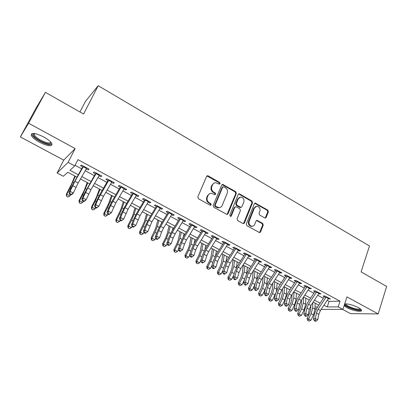 <?xml version="1.0" encoding="UTF-8"?>
<svg xmlns="http://www.w3.org/2000/svg" width="407" height="407" viewBox="0 0 407 407"><rect width="100%" height="100%" fill="white"/><g stroke="black" fill="none" stroke-linecap="round" stroke-linejoin="round"><path stroke-width="0.61" d="M220.106 183.689L219.683 182.468L208.186 175.865L207.514 175.707L206.608 176.368L197.797 196.947L198.413 198.723L210.129 205.24L211.233 204.863L210.806 203.627L209.3 202.788C207.27 201.379 206.614 199.501 207.346 197.151L208.074 195.426C208.694 194.088 209.707 193.361 211.106 193.244L215.033 194.688L215.695 194.215L215.267 192.989L213.777 192.145C211.762 190.725 211.116 188.858 211.833 186.533L212.556 184.834C213.151 183.542 214.123 182.829 215.476 182.697L219.47 184.152L220.106 183.689M219.383 184.157L219.108 182.707L206.898 175.966M210.47 205.347L210.241 203.831L208.74 202.996L209.3 202.788M214.957 194.688L214.703 193.208L213.212 192.363L213.777 192.145M344.103 305.682L346.871 307.616C352.523 310.78 362.586 312.596 361.477 310.18C361.192 309.452 360.134 308.582 358.302 307.575C352.935 304.965 348.397 303.744 344.683 303.912M43.671 136.93C35.302 132.916 31.176 132.402 31.293 135.404C32.372 137.53 35.165 139.85 39.672 142.353C47.894 146.301 51.979 146.795 51.928 143.824C50.921 141.758 48.168 139.464 43.671 136.93M264.764 217.948L265.283 218.086L266.209 217.409L268.371 211.798L267.791 210.114L255.235 203.078L254.334 203.744L246.321 223.992L246.917 225.712L259.625 232.646L260.597 231.949L263.248 225.071L262.663 223.372L256.98 220.319L256.034 221.006L254.701 224.42C254.182 225.61 253.322 226.226 252.121 226.277C249.593 225.727 248.606 224.074 249.16 221.316L254.416 207.992L256.853 206.196C259.412 206.695 260.424 208.338 259.895 211.121L259.035 213.324L259.62 215.023L264.764 217.948M327.177 300.346L329.095 301.373L340.054 301.17L338.166 306.888L342.882 309.412L321.143 309.396M45.416 92.348L28.612 123.214L20.35 136.925L36.075 108.074L45.416 92.348L83.577 114.052L98.189 85.704L369.495 245.981L361.09 271.901L386.65 286.436L378.179 313.919L346.978 296.896L342.882 309.412M20.35 136.925L63.726 160.139L75.132 148.591L28.612 123.214M75.132 148.591L68.111 162.352L74.771 165.919L69.933 170.299L78.236 174.705M340.054 301.17L77.941 159.646L74.771 165.919M236.355 193.432L235.76 191.707L222.609 184.361L221.708 185.027L213.151 205.504L213.761 207.265L227.07 214.504L228.047 213.807L236.355 193.432L235.755 193.646L235.16 191.926L222.019 184.6M239.692 193.971L251.943 201.007L252.533 202.711L244.495 222.975L243.523 223.672L242.994 223.529L237.678 220.574L237.083 218.844L240.415 210.551L239.82 208.827L236.289 206.837L235.719 206.69L234.778 207.372L231.268 216.025L230.586 216.509L229.777 215.191L238.192 194.485L239.097 193.818L239.692 193.971L239.092 194.185L251.323 201.211L251.943 201.007M342.679 309.412L350.559 313.629L378.179 313.919M86.289 168.859L88.212 169.892L89.087 169.18L81.364 165.028L80.525 165.761L83.074 167.135M99.038 175.707L100.87 176.694L101.806 176.017L94.2 171.927L93.3 172.624L95.869 174.008M111.589 182.453L113.339 183.389L114.331 182.758L106.838 178.729L105.881 179.385L108.471 180.774M123.957 189.092L125.626 189.988L126.674 189.392L119.292 185.424L118.274 186.04L120.884 187.444M136.142 195.64L137.729 196.489L138.828 195.93L131.558 192.018L130.489 192.603L133.114 194.012M148.148 202.086L149.654 202.895L150.804 202.371L143.64 198.519L142.521 199.064L145.162 200.483M159.976 208.44L161.411 209.208L162.607 208.72L155.545 204.925L154.38 205.433L157.036 206.858M171.632 214.703L172.995 215.43L174.242 214.977L167.282 211.233L166.061 211.711L168.737 213.146M183.125 220.874L184.412 221.566L185.704 221.143L178.846 217.455L177.579 217.893L180.265 219.337M194.449 226.953L195.665 227.61L197.003 227.218L190.242 223.585L188.934 223.992L191.636 225.442M205.616 232.952L206.766 233.572L208.145 233.211L201.48 229.624L200.127 230.006L202.839 231.461M216.621 238.863L217.704 239.448L219.129 239.118L212.556 235.582L211.162 235.933L213.884 237.393M227.477 244.693L228.495 245.243L229.96 244.943L223.479 241.458L222.039 241.773L224.776 243.244M238.181 250.442L239.138 250.956L240.639 250.687L234.249 247.247L232.768 247.537L235.516 249.013M248.733 256.115L249.628 256.593L251.17 256.349L244.866 252.961L243.35 253.22L246.108 254.701M259.147 261.706L259.981 262.154L261.559 261.94L255.342 258.593L253.785 258.827L256.558 260.312M269.414 267.221L270.192 267.638L271.805 267.45L265.674 264.153L264.082 264.357L266.86 265.847M279.543 272.659L280.265 273.046L281.914 272.883L275.865 269.632L274.237 269.81L277.025 271.306M289.54 278.027L290.201 278.388L291.885 278.251L285.918 275.04L284.254 275.193L287.052 276.694M299.399 283.328L300.01 283.654L301.724 283.542L295.838 280.372L294.144 280.499L296.947 282.01M309.127 288.553L311.436 288.761L305.626 285.638L303.897 285.739L306.71 287.25M318.732 293.712L321.016 293.915L315.283 290.832L313.522 290.913L316.341 292.424M75.081 165.308L81.624 168.808M85.211 170.731L94.353 175.631M97.96 177.564L106.888 182.346M110.516 184.29L119.241 188.96M122.889 190.914L131.415 195.482M135.073 197.441L143.406 201.903M147.08 203.871L155.225 208.236M158.908 210.21L166.87 214.474M170.569 216.458L178.347 220.625M182.061 222.614L189.667 226.684M193.391 228.678L200.824 232.662M204.558 234.661L211.823 238.553M215.568 240.557L222.67 244.363M226.424 246.372L233.364 250.091M237.128 252.106L243.915 255.744M247.685 257.763L254.319 261.314M258.099 263.339L264.581 266.814M268.371 268.844L274.71 272.237M278.5 274.272L284.697 277.589M288.497 279.624L294.556 282.87M298.362 284.91L304.283 288.08M308.094 290.12L313.883 293.223M317.699 295.268L323.356 298.3M328.205 298.799L330.474 299.003L324.811 295.955L323.026 296.016L325.849 297.532M98.189 85.704L85.48 101.338L79.96 111.996M316.219 309.152L315.023 308.521M76.877 177.07L67.776 172.253L63.355 176.256L57.133 172.985L68.111 162.352M63.726 160.139L57.133 172.985M323.941 305.199L327.223 306.944L338.166 306.888M81.827 176.613L90.97 181.471M94.582 183.389L103.515 188.131M107.143 190.059L115.873 194.694M119.516 196.632L128.047 201.16M131.705 203.103L140.044 207.534M143.722 209.483L151.867 213.812M155.555 215.771L163.522 220.004M167.221 221.968L175.005 226.104M178.724 228.073L186.33 232.117M190.059 234.096L197.492 238.044M201.231 240.028L208.501 243.89M212.245 245.879L219.353 249.654M223.112 251.648L230.057 255.337M233.822 257.336L240.613 260.943M244.388 262.947L251.027 266.473M254.807 268.483L261.299 271.932M265.084 273.942L271.428 277.309M275.224 279.329L281.43 282.621M285.231 284.641L291.295 287.861M295.1 289.886L301.027 293.03M304.843 295.055L310.638 298.133M314.453 300.163L320.121 303.169M318.818 305.123L313.156 302.121M309.335 300.101L303.541 297.034M299.725 295.014L293.793 291.875M289.988 289.86L283.923 286.65M280.118 284.635L273.911 281.354M270.116 279.344L263.772 275.987M259.981 273.977L253.49 270.543M249.705 268.544L243.065 265.028M239.291 263.029L232.499 259.432M228.729 257.443L221.784 253.765M218.025 251.775L210.918 248.011M207.168 246.026L199.898 242.18M196.159 240.201L188.721 236.263M184.992 234.29L177.386 230.265M173.667 228.296L165.883 224.176M162.179 222.217L154.212 217.999M150.524 216.046L142.374 211.732M138.701 209.788L130.362 205.377M126.699 203.439L118.167 198.921M114.52 196.993L105.789 192.369M102.162 190.451L93.228 185.719M89.616 183.811L80.469 178.968M315.049 307.005L317.577 306.995M329.095 301.373L327.223 306.944M88.212 169.892L88.675 168.956M100.87 176.694L101.323 175.763M113.339 183.389L113.787 182.463M125.626 189.988L126.058 189.062M137.729 196.489L138.156 195.569M149.654 202.895L150.071 201.979M161.411 209.208L161.818 208.292M172.995 215.43L173.392 214.52M184.412 221.566L184.803 220.655M195.665 227.61L196.052 226.704M206.766 233.572L207.138 232.672M217.704 239.448L218.071 238.548M228.495 245.243L228.851 244.348M239.138 250.956L239.484 250.066M249.628 256.593L249.974 255.708M259.981 262.154L260.317 261.269M270.192 267.638L270.518 266.758M280.265 273.046L280.586 272.171M290.201 278.388L290.517 277.513M300.01 283.654L300.32 282.784M309.686 288.853L309.992 287.983M319.241 293.981L319.536 293.116M328.663 299.043L328.953 298.183M214.113 183.084L211.991 185.068L212.556 184.834M213.212 192.363C211.197 190.954 210.551 189.087 211.274 186.767L211.991 185.068M209.753 193.6L207.514 195.645L208.074 195.426M208.74 202.996C206.71 201.587 206.059 199.71 206.787 197.364L207.514 195.645M227.05 214.504L235.755 193.646M223.764 186.767L222.69 187.123L215.201 205.092L215.629 206.318L219.073 207.672C220.513 207.58 221.545 206.842 222.176 205.464L227.233 193.208C227.93 190.903 227.289 189.057 225.315 187.652L223.764 186.767M222.904 186.828L222.11 187.357L222.69 187.123M219.76 207.585L218.493 207.865L216.626 207.392L215.054 206.517L214.631 205.291L222.11 187.357M243.452 223.667L251.908 202.91L251.323 201.211M235.18 206.863L234.178 207.565L230.672 216.198L231.268 216.025M230.464 216.504L230.672 216.198M243.839 202.025C244.388 199.181 243.335 197.517 240.685 197.034L238.243 198.83L236.335 203.525L236.93 205.25L241.015 207.392L241.951 206.71L243.839 202.025M239.626 197.298L237.637 199.033L238.243 198.83M240.934 207.417L239.845 207.438L236.33 205.449L235.734 203.724L237.637 199.033M239.092 194.185L238.527 194.032M255.866 206.42L253.79 208.18L254.416 207.992M252.442 226.256L251.495 226.429C248.972 225.885 247.985 224.237 248.54 221.484L253.79 208.18M259.518 232.641L262.612 225.224L262.027 223.529L256.435 220.487M265.181 218.081L267.725 211.976L267.145 210.297L254.68 203.271M74.868 176.007L71.566 184.015L66.366 194.134L66.763 194.251L70.024 188.151L75.346 176.256M66.738 196.332L68.015 196.988L66.738 196.332L66.763 194.251L69.958 195.899L70.569 194.76M69.958 195.899L68.015 196.988M66.575 196.281L66.366 194.134M86.808 167.954L78.159 182.987L73.296 192.999L72.171 194.266L70.838 194.897L71.286 194.393L69.984 193.717L69.541 194.225L70.838 194.897M83.593 166.224L74.939 181.293L70.045 191.31L73.296 192.999L71.286 194.393M69.984 193.717L70.045 191.31L68.931 192.592L71.551 186.945L82.697 166.931M68.931 192.592L69.541 194.225M51.14 142.552C50.824 144.856 47.258 144.353 40.441 141.041C35.287 138.09 32.865 135.719 33.181 133.934L33.832 133.45M34.32 133.501L34.198 134.702C35.048 136.406 37.276 138.268 40.883 140.278C46.495 143.06 49.812 143.696 50.829 142.185M31.721 133.72L31.878 134.468C32.947 136.589 35.714 138.894 40.191 141.382C45.96 144.317 49.924 145.33 52.081 144.414M360.571 309.066L360.46 309.518C359.025 311.67 343.396 305.993 345.136 303.968L345.233 303.851M345.808 303.841L345.843 304.095C346.316 306.395 358.954 310.561 360.063 308.771L360.109 308.704M344.398 304.792C346.733 307.707 359.549 311.706 361.431 310.078M87.246 182.555L84.127 190.588L79.019 200.661L79.477 200.814L82.707 194.75L87.81 182.855M79.431 202.864L80.688 203.515L79.431 202.864L79.477 200.814L82.631 202.437L83.231 201.302M82.631 202.437L80.688 203.515M79.243 202.803L79.019 200.661M99.445 189.011L96.505 197.069L91.489 207.097L92.007 207.28L95.197 201.251L100.091 189.352M91.936 209.305L93.172 209.941L91.936 209.305L92.007 207.28L95.111 208.877L95.706 207.753M95.111 208.877L93.172 209.941M91.728 209.229L91.489 207.097M111.467 195.375L108.7 203.454L103.77 213.436L104.35 213.65L107.504 207.662L110.2 201.602L112.19 195.757M104.253 215.649L105.479 216.275L104.253 215.649L104.35 213.65L107.407 215.227L107.997 214.107M107.407 215.227L105.479 216.275M104.024 215.557L103.77 213.436M123.316 201.648L120.721 209.747L115.878 219.678L116.514 219.922L119.633 213.975L122.248 207.931L124.12 202.07M116.397 221.896L117.603 222.517L116.397 221.896L116.514 219.922L119.526 221.479L120.111 220.365M119.526 221.479L117.603 222.517M116.143 221.795L115.878 219.678M99.552 174.807L90.919 189.698L86.182 199.684L85.007 200.91L83.725 201.562L84.193 201.068L82.911 200.407L82.448 200.9L83.725 201.562M96.383 173.102L87.744 188.029L82.977 198.021L86.182 199.684L84.193 201.068M82.911 200.407L82.977 198.021L81.812 199.262L84.346 193.625L95.426 173.769M81.812 199.262L82.448 200.9M112.108 181.558L103.485 196.311L98.87 206.268L96.418 208.119L96.907 207.646L95.645 206.99L95.157 207.468L96.418 208.119M108.984 179.879L98.163 198.977L95.716 204.629L98.87 206.268L96.907 207.646M95.645 206.99L95.716 204.629L94.505 205.83L96.947 200.198L100.229 193.763L107.967 180.505M94.505 205.83L95.157 207.468M124.471 188.207L115.868 202.823L111.37 212.749L108.923 214.586L109.432 214.123L108.186 213.482L107.682 213.94L108.923 214.586M121.398 186.554L110.623 205.494L108.262 211.136L111.37 212.749L109.432 214.123M108.186 213.482L108.262 211.136L107 212.301L109.361 206.675L112.591 200.275L120.314 187.139M107 212.301L107.682 213.94M136.655 194.76L128.063 209.244L123.682 219.139L121.24 220.95L121.764 220.508L120.538 219.872L120.019 220.319L121.24 220.95M133.623 193.132L125.03 207.646L122.899 211.915L120.625 217.552L123.682 219.139L121.764 220.508M120.538 219.872L120.625 217.552L119.317 218.676L121.591 213.059L124.771 206.69L132.484 193.671M119.317 218.676L120.019 220.319M134.997 207.829L132.565 215.949L127.803 225.834L128.5 226.109L131.583 220.197L134.127 214.163L135.877 208.292M128.363 228.057L129.548 228.668L128.363 228.057L128.5 226.109L131.471 227.64L132.097 226.434M131.471 227.64L129.548 228.668M128.083 227.945L127.803 225.834M148.657 201.216L140.079 215.568L135.816 225.432L133.379 227.223L133.918 226.791L132.713 226.17L132.173 226.602L133.379 227.223M145.675 199.613L137.093 213.996L134.997 218.238L132.799 223.865L135.816 225.432L133.918 226.791M132.713 226.17L132.799 223.865L131.451 224.954L133.644 219.348L136.777 213.009L144.475 200.112M131.451 224.954L132.173 226.602M146.515 213.924L144.241 222.059L139.565 231.904L140.313 232.204L143.361 226.328L145.833 220.314L147.466 214.428M140.156 234.127L141.326 234.732L140.156 234.127L140.313 232.204L143.244 233.715L143.951 232.351M150.137 216.697L150.341 215.949M143.244 233.715L141.326 234.732M139.855 234.005L139.565 231.904M160.485 207.58L151.923 221.8L147.772 231.634L145.335 233.404L145.894 232.987L144.704 232.372L144.149 232.789L145.335 233.404M157.545 205.998L148.982 220.248L146.917 224.471L144.8 230.092L147.772 231.634L145.894 232.987M144.704 232.372L144.8 230.092L143.406 231.145L145.518 225.544L148.606 219.241L156.288 206.461M143.406 231.145L144.149 232.789M157.87 219.933L155.754 228.088L151.155 237.881L151.959 238.212L154.975 232.377L157.372 226.373L158.893 220.477M151.78 240.115L152.935 240.705L151.78 240.115L151.959 238.212L154.843 239.703L155.627 238.187M161.294 223.677L161.727 221.978M154.843 239.703L152.935 240.705M151.46 239.977L151.155 237.881M172.141 213.848L163.599 227.94L161.569 232.132L159.549 237.744L156.624 236.223L156.527 238.487L155.952 238.889L157.122 239.494L157.697 239.092L156.527 238.487M169.241 212.286L160.694 226.414L158.659 230.611L156.624 236.223L155.189 237.24L157.224 231.649L160.261 225.381L167.933 212.713M155.189 237.24L155.952 238.889M157.697 239.092L159.549 237.744M169.068 225.86L167.104 234.03L165.552 238.003L162.586 243.778L163.436 244.139L166.422 238.334L168.752 232.346L170.162 226.44M163.243 246.011L164.377 246.596L163.243 246.011L163.436 244.139L166.285 245.604L167.129 243.951M172.365 230.438L172.955 227.92M166.285 245.604L164.377 246.596M162.902 245.864L162.586 243.778M183.628 220.024L175.102 233.994L173.107 238.166L171.164 243.768L168.274 242.267L168.172 244.51L167.582 244.902L168.737 245.497L169.327 245.111L168.172 244.51M180.774 218.488L172.242 232.489L170.238 236.665L168.274 242.267L166.799 243.254L168.763 237.673L171.754 231.435L179.411 218.88M166.799 243.254L167.582 244.902M169.327 245.111L171.164 243.768M180.108 231.705L178.297 239.886L176.786 243.854L173.85 249.593L174.756 249.979L177.706 244.21L179.97 238.237L181.273 232.321M174.542 251.831L175.661 252.406L174.542 251.831L174.756 249.979L177.559 251.424L178.47 249.644M183.328 237.001L184.025 233.776M177.559 251.424L175.661 252.406M174.181 251.674L173.85 249.593M194.953 226.114L186.447 239.962L184.478 244.114L182.606 249.705L179.762 248.229L179.655 250.453L179.044 250.829L180.184 251.419L180.794 251.043L179.655 250.453M192.14 224.603L183.623 238.477L181.649 242.633L179.762 248.229L178.246 249.181L180.133 243.605L183.084 237.398L190.725 224.954M178.246 249.181L179.044 250.829M180.794 251.043L182.606 249.705M191 237.469L189.331 245.665L187.866 249.618L184.961 255.326L185.913 255.738L188.833 250L191.031 244.047L192.226 238.12M185.684 257.565L186.788 258.135L185.684 257.565L185.913 255.738L188.68 257.163L189.647 255.26M194.185 243.396L194.943 239.555M188.68 257.163L186.788 258.135M185.302 257.397L184.961 255.326M206.115 232.122L197.624 245.843L195.686 249.974L193.89 255.555L191.081 254.1L190.969 256.308L190.349 256.669L191.468 257.249L192.094 256.888L190.969 256.308M203.342 230.627L194.846 244.383L192.903 248.519L191.081 254.1L189.53 255.021L191.346 249.455L194.256 243.284L201.882 230.947M189.53 255.021L190.349 256.669M192.094 256.888L193.89 255.555M201.745 243.157L200.213 251.363L198.794 255.306L195.92 260.979L196.917 261.416L199.806 255.713L201.938 249.776L203.032 243.839M196.667 263.222L197.756 263.782L196.667 263.222L196.917 261.416L199.644 262.82L200.666 260.806M204.919 249.659L205.713 245.258M199.644 262.82L197.756 263.782M196.266 263.044L195.92 260.979M217.124 238.039L208.649 251.648L206.741 255.754L205.011 261.325L202.243 259.89L202.126 262.077L201.49 262.429L202.6 263.003L203.235 262.652L202.126 262.077M214.387 236.569L205.906 250.203L203.993 254.319L202.243 259.89L200.656 260.78L202.401 255.225L205.265 249.084L212.876 236.854M200.656 260.78L201.49 262.429M203.235 262.652L205.011 261.325M212.342 248.763L210.948 256.98L209.569 260.918L206.725 266.554L207.768 267.012L210.628 261.35L212.698 255.423L213.695 249.481M207.504 268.798L208.577 269.353L207.504 268.798L207.768 267.012L210.46 268.401L211.905 265.537M215.532 255.805L216.336 250.88M210.46 268.401L208.577 269.353M207.087 268.61L206.725 266.554M227.976 243.874L219.521 257.366L217.638 261.452L215.975 267.012L213.248 265.598L213.131 267.77L212.479 268.111L213.568 268.671L214.219 268.335L213.131 267.77M225.275 242.424L216.819 255.942L214.927 260.037L213.248 265.598L211.625 266.458L213.304 260.912L216.127 254.802L223.723 242.679M211.625 266.458L212.479 268.111M214.219 268.335L215.975 267.012M238.675 249.633L230.24 263.008L228.388 267.073L226.785 272.624L224.099 271.23L223.977 273.382L223.311 273.708L224.384 274.267L225.051 273.936L223.977 273.382M236.014 248.199L227.574 261.604L225.712 265.674L224.099 271.23L222.441 272.059L224.054 266.524L226.836 260.444L234.417 248.423M222.441 272.059L223.311 273.708M225.051 273.936L226.785 272.624M249.232 255.306L240.812 268.569L238.985 272.614L237.449 278.154L234.798 276.78L234.671 278.912L233.994 279.233L235.053 279.777L235.734 279.461L234.671 278.912M246.606 253.897L238.181 267.185L236.35 271.235L234.798 276.78L233.109 277.579L234.661 272.054L237.403 266.005L244.963 254.09M233.109 277.579L233.994 279.233M235.734 279.461L237.449 278.154M222.797 254.299L221.535 262.525L220.197 266.448L217.384 272.054L218.473 272.537L221.301 266.906L223.311 260.999L224.206 255.047M218.188 274.298L219.251 274.847L218.188 274.298L218.473 272.537L221.123 273.906L222.98 270.202M226.017 261.843L226.816 256.425M221.123 273.906L219.251 274.847M217.755 274.104L217.384 272.054M233.114 259.758L231.98 267.994L230.683 271.907L227.895 277.477L229.029 277.986L231.827 272.385L233.776 266.493L234.58 260.536M228.729 279.726L229.777 280.265L228.729 279.726L229.029 277.986L231.644 279.334L233.862 274.898M236.381 267.775L237.154 261.899M231.644 279.334L229.777 280.265M228.276 279.523L227.895 277.477M243.289 265.145L242.287 273.387L241.025 277.289L238.268 282.829L239.443 283.358L242.211 277.793L244.103 271.917L244.816 265.954M239.128 285.078L240.161 285.612L239.128 285.078L239.443 283.358L242.023 284.691L244.551 279.604M246.617 273.626L247.354 267.297M242.023 284.691L240.161 285.612M238.66 284.864L238.268 282.829M259.641 260.907L251.241 274.059L249.44 278.083L247.97 283.613L245.355 282.255L245.223 284.371L244.531 284.676L245.579 285.215L246.271 284.915L245.223 284.371M257.051 259.513L248.646 272.69L246.84 276.724L245.355 282.255L243.63 283.028L245.116 277.513L247.822 271.494L255.367 259.676M243.63 283.028L244.531 284.676M246.271 284.915L247.97 283.613M253.296 270.848L252.452 278.714L251.231 282.606L248.504 288.11L249.715 288.66L252.457 283.124L254.294 277.269L254.914 271.301M249.389 290.359L250.407 290.883L249.389 290.359L249.715 288.66L252.264 289.972L255.067 284.305M256.7 279.436L257.422 272.624M252.264 289.972L250.407 290.883M248.901 290.135L248.504 288.11M269.907 266.427L261.528 279.467L259.752 283.476L258.343 288.99L255.759 287.652L255.627 289.753L254.924 290.049L255.957 290.583L256.659 290.288L255.627 289.753M267.353 265.054L258.969 278.123L257.188 282.132L255.759 287.652L254.004 288.4L255.433 282.896L258.099 276.908L265.629 265.186M254.004 288.4L254.924 290.049M256.659 290.288L258.343 288.99M263.131 276.979L262.484 283.964L261.299 287.846L258.598 293.32L259.854 293.89L262.566 288.39L264.347 282.544L264.881 276.577M259.508 295.574L260.516 296.087L259.508 295.574L259.854 293.89L262.367 295.187L265.435 288.919M266.636 285.241L267.353 277.884M262.367 295.187L260.516 296.087M259.01 295.34L258.598 293.32M280.036 271.876L271.678 284.808L269.927 288.792L268.574 294.302L266.03 292.979L265.893 295.065L265.176 295.35L266.193 295.874L266.911 295.589L265.893 295.065M277.518 270.518L269.154 283.481L267.394 287.469L266.03 292.979L264.245 293.696L265.613 288.207L268.238 282.249L275.753 270.624M264.245 293.696L265.176 295.35M266.911 295.589L268.574 294.302M272.873 282.962L272.39 289.148L271.24 293.02L268.564 298.463L269.856 299.053L272.542 293.584L274.267 287.754L274.72 281.781M269.5 300.712L270.487 301.226L269.5 300.712L269.856 299.053L272.339 300.33L275.666 293.386M276.389 291.127L277.157 283.074M272.339 300.33L270.487 301.226M268.981 300.473L268.564 298.463M290.028 277.248L281.69 290.079L279.96 294.042L278.668 299.537L276.16 298.234L276.017 300.3L275.29 300.575L276.292 301.094L277.019 300.824L276.017 300.3M287.54 275.91L279.197 288.767L277.467 292.735L276.16 298.234L274.343 298.926L275.656 293.447L278.246 287.52L285.739 275.987M274.343 298.926L275.29 300.575M277.019 300.824L278.668 299.537M282.509 288.817L282.158 294.261L281.044 298.122L278.398 303.536L279.726 304.146L282.387 298.707L284.055 292.898L284.427 286.92M279.355 305.789L280.331 306.293L279.355 305.789L279.726 304.146L282.173 305.408L284.829 299.979L286.487 294.169L286.833 288.192M282.173 305.408L280.331 306.293M278.82 305.54L278.398 303.536M299.888 282.55L291.57 295.273L289.865 299.221L288.629 304.706L286.152 303.418L286.009 305.469L285.266 305.733L286.258 306.247L286.996 305.983L286.009 305.469M297.436 281.232L289.112 293.981L287.403 297.934L286.152 303.418L284.31 304.085L285.561 298.616L288.115 292.719L295.594 281.283M284.31 304.085L285.266 305.733M286.996 305.983L288.629 304.706M292.048 294.546L291.804 299.313L290.725 303.159L288.105 308.547L289.469 309.172L292.099 303.764L293.722 297.97L294.012 291.992M289.082 310.795L290.049 311.294L289.082 310.795L289.469 309.172L291.885 310.419L294.51 305.021L296.118 299.231L296.388 293.249M291.885 310.419L290.049 311.294M288.538 310.541L288.105 308.547M309.615 287.785L301.317 300.407L299.638 304.329L298.458 309.803L296.011 308.531L295.864 310.572L295.116 310.826L296.093 311.33L296.84 311.075L295.864 310.572M307.193 286.482L298.891 299.13L297.207 303.057L296.011 308.531L294.144 309.172L295.34 303.719L297.858 297.848L305.321 286.508M294.144 309.172L295.116 310.826M296.84 311.075L298.458 309.803M301.48 300.152L301.322 304.299L300.28 308.135L297.68 313.487L299.084 314.133L301.689 308.755L303.261 302.981L303.464 297.146M298.682 315.74L299.638 316.229L298.682 315.74L299.084 314.133L301.465 315.364L304.07 309.997L305.626 304.222L305.815 298.239M301.465 315.364L299.638 316.229M298.122 315.476L297.68 313.487M319.215 292.948L310.938 305.469L309.279 309.371L308.155 314.835L305.743 313.583L305.591 315.603L304.833 315.847L305.794 316.346L306.557 316.102L305.591 315.603M316.829 291.661L308.542 304.207L306.883 308.119L305.743 313.583L303.846 314.199L304.991 308.755L307.473 302.915L314.916 291.661M303.846 314.199L304.833 315.847M306.557 316.102L308.155 314.835M310.811 305.662L310.724 309.218L309.712 313.044L307.137 318.366L308.572 319.032L311.157 313.685L312.673 307.926L312.79 302.671M308.16 320.619L309.101 321.103L308.16 320.619L308.572 319.032L310.928 320.248L313.502 314.906L315.008 309.152L315.125 303.164M310.928 320.248L309.101 321.103M307.59 320.35L307.137 318.366M328.688 298.041L320.431 310.465L318.798 314.352L317.725 319.795L315.344 318.564L315.191 320.568L314.418 320.802L315.374 321.296L316.142 321.062L315.191 320.568M326.333 296.774L318.071 309.218L316.432 313.11L315.344 318.564L313.421 319.154L314.514 313.726L316.967 307.911L324.389 296.749M313.421 319.154L314.418 320.802M316.142 321.062L317.725 319.795M219.108 182.707L219.683 182.468M210.241 203.831L210.806 203.627M214.703 193.208L215.267 192.989M211.274 186.767L211.833 186.533M206.787 197.364L207.346 197.151M207.626 176.119L208.186 175.865M227.457 213.99L228.047 213.807M222.665 184.753L223.245 184.519M235.16 191.926L235.76 191.707M214.631 205.291L215.201 205.092M215.054 206.517L215.629 206.318M216.626 207.392L217.201 207.199M251.908 202.91L252.533 202.711M243.879 223.138L244.495 222.975M234.178 207.565L234.778 207.372M235.734 203.724L236.335 203.525M236.33 205.449L236.93 205.25M239.845 207.438L240.456 207.244M248.54 221.484L249.16 221.316M256.868 220.625L257.499 220.462M262.027 223.529L262.663 223.372M262.612 225.224L263.248 225.071M259.956 232.092L260.597 231.949M255.169 203.419L255.794 203.22M267.145 210.297L267.791 210.114M267.725 211.976L268.371 211.798M265.562 217.577L266.209 217.409M70.024 188.151L70.808 188.553M72.965 182.046L73.799 182.489M78.159 182.987L74.939 181.293M75.9 187.337L72.67 185.648M86.508 168.488L83.287 166.758M82.707 194.75L83.623 195.228M85.562 188.665L86.549 189.179M95.197 201.251L96.25 201.801M97.97 195.177L99.099 195.772M107.504 207.662L108.689 208.277M110.2 201.602L111.472 202.269M119.633 213.975L120.94 214.657M122.248 207.931L123.657 208.669M90.919 189.698L87.744 188.029M88.695 194.027L85.511 192.363M99.252 175.336L96.083 173.631M103.485 196.311L100.361 194.668M101.297 200.615L98.163 198.977M111.808 182.082L108.684 180.408M115.868 202.823L112.79 201.206M113.711 207.107L110.623 205.494M124.176 188.731L121.098 187.078M128.063 209.244L125.03 207.646M125.941 213.502L122.899 211.915M136.355 195.279L133.328 193.651M131.583 220.197L133.018 220.945M134.127 214.163L135.668 214.977M140.079 215.568L137.093 213.996M137.993 219.805L134.997 218.238M148.362 201.73L145.375 200.122M143.361 226.328L144.917 227.137M145.833 220.314L147.502 221.189M151.923 221.8L148.982 220.248M149.868 226.017L146.917 224.471M160.19 208.084L157.25 206.502M154.975 232.377L156.644 233.242M157.372 226.373L159.168 227.315M163.599 227.94L160.694 226.414M161.569 232.132L158.659 230.611M171.846 214.352L168.951 212.79M166.422 238.334L168.203 239.26M168.752 232.346L170.665 233.353M175.102 233.994L172.242 232.489M173.107 238.166L170.238 236.665M183.338 220.523L180.479 218.986M177.706 244.21L179.599 245.192M179.97 238.237L182 239.306M186.447 239.962L183.623 238.477M184.478 244.114L181.649 242.633M194.663 226.613L191.845 225.096M188.833 250L190.832 251.043M191.031 244.047L193.177 245.172M197.624 245.843L194.846 244.383M195.686 249.974L192.903 248.519M205.825 232.611L203.052 231.12M199.806 255.713L201.903 256.807M201.938 249.776L204.197 250.961M208.649 251.648L205.906 250.203M206.741 255.754L203.993 254.319M216.834 238.527L214.097 237.052M210.628 261.35L212.825 262.495M212.698 255.423L215.064 256.664M219.521 257.366L216.819 255.942M217.638 261.452L214.927 260.037M227.686 244.358L224.99 242.908M230.24 263.008L227.574 261.604M228.388 267.073L225.712 265.674M238.39 250.112L235.729 248.677M240.812 268.569L238.181 267.185M238.985 272.614L236.35 271.235M248.947 255.784L246.321 254.37M221.301 266.906L223.596 268.101M223.311 260.999L225.778 262.291M231.827 272.385L234.218 273.631M233.776 266.493L236.345 267.842M242.211 277.793L244.693 279.085M244.103 271.917L246.662 273.26M251.241 274.059L248.646 272.69M249.44 278.083L246.84 276.724M259.356 261.375L256.766 259.987M252.457 283.124L254.996 284.447M254.294 277.269L256.817 278.592M261.528 279.467L258.969 278.123M259.752 283.476L257.188 282.132M269.622 266.895L267.068 265.522M262.566 288.39L265.074 289.692M264.347 282.544L266.839 283.857M271.678 284.808L269.154 283.481M269.927 288.792L267.394 287.469M279.751 272.339L277.233 270.986M272.542 293.584L275.015 294.872M274.267 287.754L276.724 289.046M281.69 290.079L279.197 288.767M279.96 294.042L277.467 292.735M289.748 277.711L287.261 276.373M282.387 298.707L284.829 299.979M284.055 292.898L286.487 294.169M291.57 295.273L289.112 293.981M289.865 299.221L287.403 297.934M299.608 283.007L297.156 281.69M292.099 303.764L294.51 305.021M293.722 297.97L296.118 299.231M301.317 300.407L298.891 299.13M299.638 304.329L297.207 303.057M309.335 288.237L306.919 286.935M301.689 308.755L304.07 309.997M303.261 302.981L305.626 304.222M310.938 305.469L308.542 304.207M309.279 309.371L306.883 308.119M318.935 293.396L316.549 292.114M311.157 313.685L313.502 314.906M312.673 307.926L315.008 309.152M320.431 310.465L318.071 309.218M318.798 314.352L316.432 313.11M328.413 298.489L326.058 297.222M206.96 175.961L207.514 175.707M222.034 184.6L222.609 184.361M218.493 207.865L219.073 207.672M240.41 207.585L241.015 207.392M238.548 194.017L239.097 193.818M251.495 226.429L252.121 226.277M256.512 220.441L256.98 220.319M254.741 203.23L255.235 203.078M34.173 133.689L33.181 133.934M34.804 133.572L34.198 134.702M345.406 303.846L345.136 303.968"/></g></svg>
